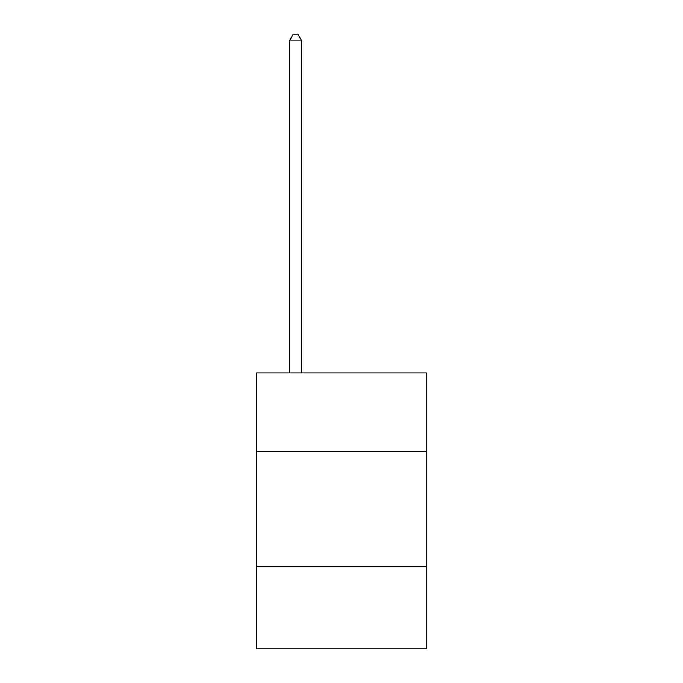 <?xml version="1.0" encoding="UTF-8"?>
<svg xmlns="http://www.w3.org/2000/svg" width="683" height="683" viewBox="0 0 683 683"><rect width="100%" height="100%" fill="white"/><g stroke="black" fill="none" stroke-linecap="round" stroke-linejoin="round"><path stroke-width="1.02" d="M426.559 451.156L426.559 372.995L256.441 372.995L256.441 451.156L426.559 451.156L426.559 648.85L256.441 648.85L256.441 451.156M426.559 566.096L256.441 566.096M301.271 372.995L301.271 40.126L289.78 40.126L289.78 372.995M289.78 40.126L293.229 34.15L297.822 34.15L301.271 40.126"/></g></svg>
